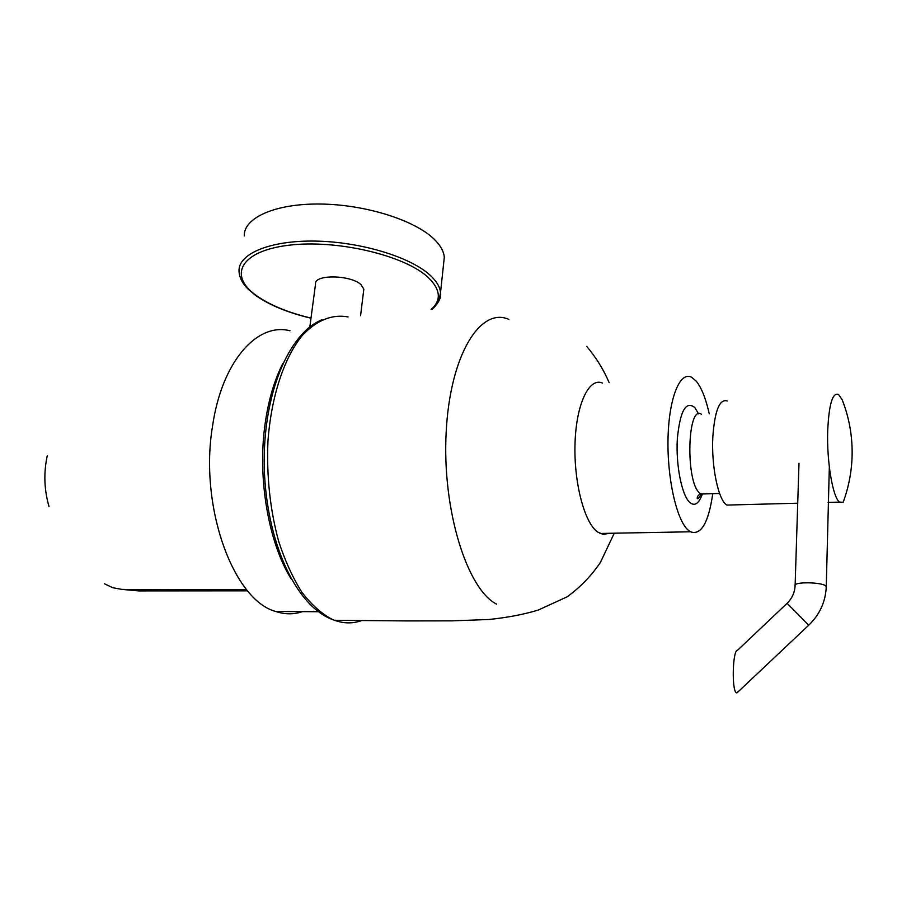 <?xml version="1.0" encoding="UTF-8"?>
<svg xmlns="http://www.w3.org/2000/svg" width="897" height="897" viewBox="0 0 897 897"><rect width="100%" height="100%" fill="white"/><g stroke="black" fill="none" stroke-linecap="round" stroke-linejoin="round"><path stroke-width="1.35" d="M443.645 263.46L444.295 257.349C443.858 251.44 440.505 245.419 434.26 239.286C415.042 220.281 365.617 204.527 320.476 204.034C275.256 203.417 243.536 217.814 244.264 235.978M309.824 326.979L315.542 283.979C313.726 274.347 350.335 274.695 360.897 284.517L363.834 289.137L363.666 290.482M289.978 330.769C257.293 322.146 221.817 361.312 212.499 426.378C199.089 506.749 233.467 600.351 275.715 611.462C284.854 614.512 293.768 614.568 302.48 611.631M282.813 363.532C274.415 379.992 268.539 399.894 265.187 423.249C257.248 477.529 268.349 542.27 290.998 578.621M709.247 413.82C705.849 398.56 701.488 387.65 696.184 381.102L691.531 377.211C680.049 370.999 668.983 397.685 668.041 437.837C666.976 477.877 676.562 520.35 688.257 530.194L690.455 531.786C701.084 535.565 708.518 522.861 712.767 493.675M602.448 383.053C589.34 377.155 576.457 403.235 575.067 442.255C573.519 481.173 584.138 522.379 597.447 531.921L603.277 534.466L609.108 533.289M844.245 405.298L842.227 399.838L838.628 394.557C832.584 391.955 828.94 404.155 827.684 431.154C826.686 461.798 832.887 497.846 839.592 502.096L843.18 502.242C849.011 486.32 852.004 469.972 852.15 453.198C852.217 434.709 848.91 416.914 842.227 399.838M731.918 504.944L726.962 505.078C718.497 501.008 711.142 466.227 712.846 436.581C714.819 410.445 719.629 398.582 727.276 400.993M738.41 691.531L736.403 692.809C731.537 690.623 732.602 649.35 737.648 650.179L787.05 603.367M311.012 318.065C288.049 312.616 269.784 305.081 256.194 295.438C228.118 275.558 240.25 251.059 288.565 245.262C336.543 239.151 405.063 255.421 428.239 277.498C440.662 289.608 441.593 300.271 431.053 309.487M310.99 318.188C287.847 312.728 269.347 305.103 255.477 295.326L248.077 289.069C242.358 283.497 239.342 277.521 239.017 271.141C238.142 253.817 269.963 240.25 315.509 241.091C360.964 241.82 410.848 257.147 430.313 275.39C436.637 281.277 440.046 287.04 440.517 292.669L438.846 301.1M348.047 316.921C332.114 314.017 316.933 320.106 302.524 335.186C284.237 357.398 271.186 396.25 267.934 441.47C266.51 476.498 270.109 509.844 278.72 541.508C285.179 561.141 292.938 578.105 302.009 592.412C311.607 604.847 321.709 613.851 332.327 619.423L334.536 620.298C343.831 623.639 352.88 623.729 361.682 620.556M332.339 619.412L329.255 618.257M508.846 319.388C480.422 306.583 450.014 354.898 446.168 432.231C442.008 509.429 467.012 589.363 496.658 604.174M246.563 589.542C136.748 589.486 144.888 590.069 121.633 589.351L112.787 587.726L104.433 583.768M701.409 414.246C687.405 404.222 685.342 481.364 699.525 492.946L700.949 494.034L704.952 493.911M698.662 413.898L694.771 407.552C685.846 400.477 680.027 410.972 677.313 439.048C675.766 465.128 681.81 495.312 689.737 502.421C694.57 506.48 698.729 503.845 702.194 494.505M826.238 587.255L825.969 586.178C822.751 581.974 792.589 581.581 795.101 585.741C794.742 592.502 792.085 598.366 787.118 603.311L808.724 625.209L736.886 692.966M808.791 625.142L808.724 625.209C819.802 614.49 825.644 601.618 826.26 586.616L829.333 467.001M444.295 257.349L440.517 292.669C441.459 297.512 438.667 303.085 432.13 309.398M360.56 315.755L363.834 289.137M275.715 611.462L318.289 611.732M614.254 533.199L600.429 562.385C591.392 575.796 580.292 587.277 567.106 596.841L538.234 610.061C523.87 614.434 507.388 617.585 488.798 619.502L451.909 620.859L406.991 620.926L334.547 620.298L332.013 619.401C294.339 604.735 266.252 539.534 264.267 467.786C262.574 395.7 287.926 333.583 322.079 319.702M586.739 346.433C595.978 357.309 603.457 369.373 609.153 382.615M121.633 589.351L138.676 590.91L247.628 590.831M47.261 455.754C43.572 472.809 44.155 489.751 49.021 506.614M701.364 494.023C698.83 498.25 697.44 499.618 697.171 498.127C697.418 495.974 698.673 494.606 700.949 494.034L719.607 493.473M599.947 533.468L690.455 531.786M726.962 505.078L797.725 503.206M828.122 502.398L839.592 502.096M798.992 463.3L795.123 585.113"/></g></svg>
